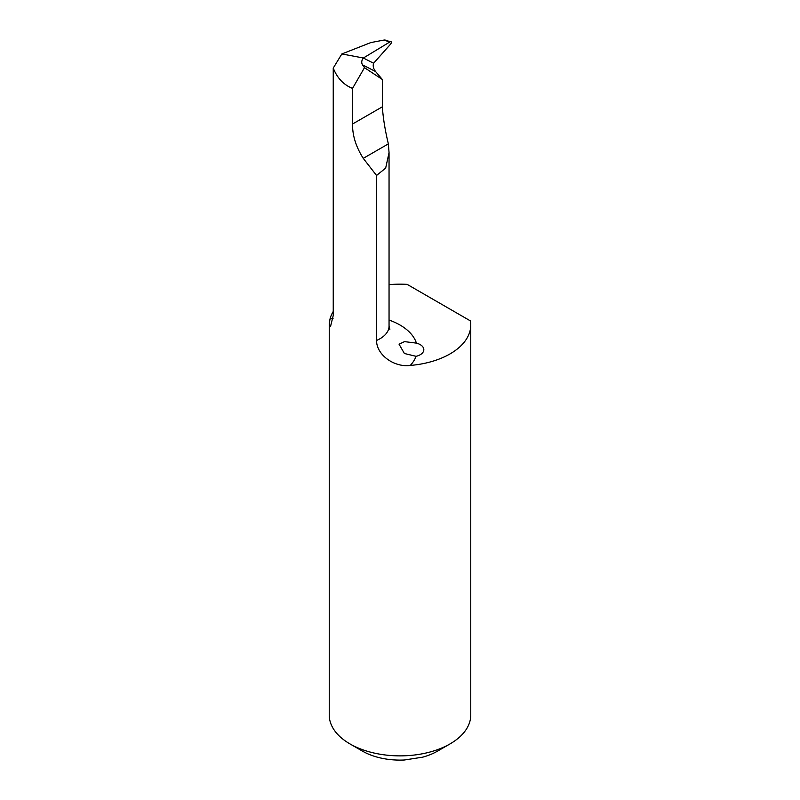 <?xml version="1.0" encoding="UTF-8"?>
<svg xmlns="http://www.w3.org/2000/svg" width="800" height="800" viewBox="0 0 800 800"><rect width="100%" height="100%" fill="white"/><g stroke="black" fill="none" stroke-linecap="round" stroke-linejoin="round"><path stroke-width="1.2" d="M349.96 743.91L362.47 751.13A53.07 30.64 0 0 0 404.38 760L422.65 757.17A53.07 30.64 0 0 0 437.53 751.13L450.04 743.91A70.76 40.85 180 0 1 349.96 743.91A70.76 40.85 180 0 1 329.24 715.02L329.24 323.98L330.59 326.28L333.24 315.45L333.24 68.08C337.25 78.13 343.68 84.9 352.53 88.39L352.53 124.03C352.42 135.48 356 146.92 363.26 158.36L376.55 175.46L376.55 340.45C376.42 354.74 394.12 367.62 410.27 365.44A59.26 34.22 0 0 0 416.07 356.32L404.38 353.49L399.06 344.21L404.51 341.62L416.42 343.13A59.26 34.22 0 0 0 389.05 320.04M389.05 284.66A70.76 40.85 180 0 1 407.16 284.37L470.4 320.89A70.76 40.85 180 0 1 470.76 325.02L470.76 715.02A70.76 40.85 180 0 1 450.04 743.91M333.15 318.18A59.26 34.22 0 0 0 329.99 319.09L329.24 323.98M376.55 175.46L385.67 168.1L389.05 152.61L388.36 143.87C385.12 130.42 383.12 118.07 382.34 106.82L382.34 79.48L375.56 71.51C373.36 68.61 372.71 65.85 373.61 63.24L390.35 44.39C391.83 42.51 391.85 41.62 390.41 41.72L385.95 40.4M389.69 42.06L390.41 41.72L384.06 40.05L389.69 42.06L363.36 58.02C361.55 60.38 361.26 62.65 362.49 64.85L375.56 71.51M329.99 319.09A70.76 40.85 180 0 1 333.24 311.48M470.76 325.02A70.76 40.85 180 0 1 410.27 365.44M384.06 40.05L370.86 42.57L341.85 53.95L333.24 68.08M384.61 40L385.32 40.09M352.53 88.39L364.49 67.67L382.34 79.48M364.49 67.67L362.49 64.85M416.07 356.32A12.38 7.15 0 0 0 423.83 349.68A12.38 7.15 0 0 0 416.42 343.13M341.85 53.95L363.39 58M389.05 152.61L389.05 326.1A30.96 17.87 180 0 1 376.55 340.45M373.61 63.24L363.36 58.02M352.53 124.03L382.34 106.82M363.26 158.36L388.36 143.87M389.05 326.1L389.85 329.51"/></g></svg>
